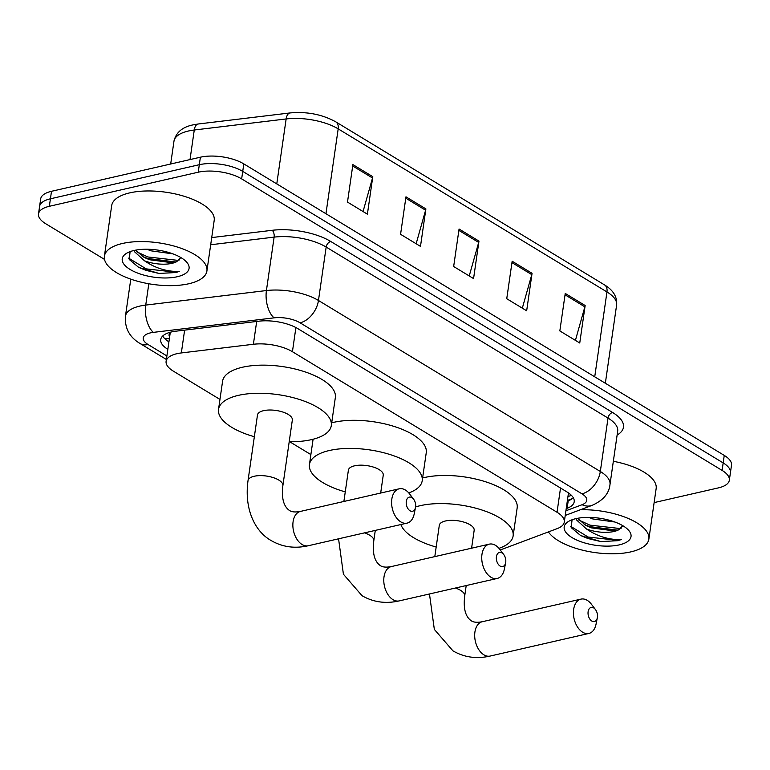 <?xml version="1.0" encoding="UTF-8"?>
<svg xmlns="http://www.w3.org/2000/svg" width="770" height="770" viewBox="0 0 770 770"><rect width="100%" height="100%" fill="white"/><g stroke="black" fill="none" stroke-linecap="round" stroke-linejoin="round"><path stroke-width="1.16" d="M500.096 549.761A31.07 12.59 -171.8 0 0 503.878 548.635L557.211 528.605A31.07 12.59 -171.8 0 0 564.275 522.079A31.07 12.59 -171.8 0 0 557.037 512.262L292.427 351.707A31.07 12.59 -171.8 0 0 253.388 344.267L181.335 352.939A31.07 12.59 -171.8 0 0 176.956 353.69A31.07 12.59 -171.8 0 0 166.108 361.332A31.07 12.59 -171.8 0 0 173.356 371.15L219.96 399.428M170.411 332.217L170.151 333.323M289.693 441.739L310.878 454.589M566.22 508.624L567.144 508.277A31.07 12.59 -171.8 0 0 574.208 501.751A31.07 12.59 -171.8 0 0 566.961 491.934L297.846 328.646A31.07 12.59 -171.8 0 0 258.807 321.196L175.955 331.177A31.07 12.59 -171.8 0 0 171.566 331.928A31.07 12.59 -171.8 0 0 160.718 339.58A31.07 12.59 -171.8 0 0 167.841 349.311M168.919 341.813A31.07 12.59 8.2 0 1 162.682 336.028M104.528 259.413L45.748 223.752A31.07 12.59 8.2 0 1 38.5 213.935A31.07 12.59 8.2 0 1 49.347 206.293L198.237 172.201A31.07 12.59 8.2 0 1 241.655 178.89L722.096 470.403A31.07 12.59 8.2 0 1 729.334 480.211A31.07 12.59 8.2 0 1 718.497 487.862L654.125 502.598M38.5 213.935L40.666 198.939A31.07 12.59 8.2 0 1 51.503 191.297L200.392 157.205L199.315 164.703A31.07 12.59 8.2 0 1 242.733 171.392L723.174 462.905A31.07 12.59 8.2 0 1 730.422 472.713A31.07 12.59 8.2 0 0 723.174 462.905L242.733 171.392A31.07 12.59 8.2 0 0 199.315 164.703L50.425 198.795L199.315 164.703L198.237 172.201M39.578 206.437A31.07 12.59 8.2 0 1 50.425 198.795A31.07 12.59 8.2 0 0 39.578 206.437M573.323 497.795A31.07 12.59 8.2 0 1 568.221 500.779L567.298 501.126M200.392 157.205A31.07 12.59 8.2 0 1 243.811 163.894L724.252 455.407A31.07 12.59 8.2 0 1 731.5 465.215L729.334 480.211M585.152 305.517L579.743 343.006L559.838 330.927L565.238 293.437L585.152 305.517A8.287 5.486 -58.8 0 1 584.863 306.845L565.045 294.814M425.887 208.891L420.487 246.381L400.573 234.301L405.973 196.812L425.887 208.891A8.287 5.486 -58.8 0 1 425.598 210.21L405.78 198.188M372.796 176.677L367.396 214.166L347.491 202.087L352.891 164.597L372.796 176.677A8.287 5.486 -58.8 0 1 372.516 178.005L352.689 165.974M532.06 273.311L526.661 310.801L506.747 298.721L512.156 261.232L532.06 273.311A8.287 5.486 -58.8 0 1 531.781 274.63L511.954 262.608M478.969 241.097L473.569 278.586L453.665 266.507L459.064 229.017L478.969 241.097A8.287 5.486 -58.8 0 1 478.69 242.425L458.862 230.394M469.228 275.958L478.69 242.425M522.32 308.164L531.781 274.63M363.055 211.538L372.516 178.005M416.147 243.744L425.598 210.21M575.411 340.378L584.863 306.845M188.833 283.745A51.782 20.983 8.2 0 1 132.709 279.789A51.782 20.983 8.2 0 1 104.393 256.227A51.782 20.983 8.2 0 1 122.468 243.474A51.782 20.983 8.2 0 1 178.592 247.43A51.782 20.983 8.2 0 1 206.909 270.992A51.782 20.983 8.2 0 1 188.833 283.745M104.393 256.227L111.689 205.609A51.782 20.983 8.2 0 1 129.764 192.866A51.782 20.983 8.2 0 1 185.888 196.822A51.782 20.983 8.2 0 1 214.195 220.384L206.909 270.992M135.51 250.173L144.096 257.401L149.534 259.731L172.085 262.753L176.773 261.617L180.873 257.565M176.773 261.617A23.408 9.481 8.2 0 1 171.999 263.34A23.408 9.481 8.2 0 1 144.51 260.799L134.394 251.626L134.115 250.462M146.954 249.239L150.814 250.799L172.952 253.879M134.019 250.481A33.764 13.677 8.2 0 1 186.475 261.925A33.764 13.677 8.2 0 1 177.283 276.738A33.764 13.677 8.2 0 1 134.269 271.656A33.764 13.677 8.2 0 1 126.559 253.292A33.764 13.677 8.2 0 1 134.019 250.481M130.101 251.626L129.254 259.48L138.716 267.411L158.995 273.446L175.627 272.551L179.545 271.367L175.185 271.425C164.241 270.886 154.019 267.344 144.51 260.799M142.18 256.333L147.686 258.46L175.676 262.002M138.504 267.296L145.973 270.366L158.995 273.446M136.608 251.742L147.898 256.978L177.389 260.308L179.737 259.865M128.629 258.114L146.184 268.874L175.676 272.214L179.545 271.367M500.125 566.066A7.248 4.572 77.1 0 0 505.64 562.803A7.248 4.572 77.1 0 0 503.744 554.564A7.248 4.572 77.1 0 0 502.021 552.947A7.248 4.572 77.1 0 0 496.429 556.691A7.248 4.572 77.1 0 0 500.125 566.066M505.64 562.803L504.321 569.3A17.604 11.098 -102.9 0 1 497.17 578.462A17.604 11.098 -102.9 0 1 490.942 577.24A17.604 11.098 -102.9 0 1 481.76 559.039A17.604 11.098 -102.9 0 1 489.306 544.14A17.604 11.098 -102.9 0 1 495.534 545.372A17.604 11.098 -102.9 0 1 499.73 549.279L503.744 554.564M380.678 493.041L383.248 475.177A17.604 7.132 -171.8 0 0 373.623 467.159A17.604 7.132 -171.8 0 0 354.537 465.821A17.604 7.132 -171.8 0 0 348.396 470.152L343.882 501.463M345.268 491.876A56.961 23.081 8.2 0 1 309.444 464.541A56.961 23.081 8.2 0 1 329.329 450.517A56.961 23.081 8.2 0 1 391.054 454.868A56.961 23.081 8.2 0 1 422.201 480.788A56.961 23.081 8.2 0 1 408.783 492.935M331.697 422.807A56.961 23.081 8.2 0 1 333.372 422.403A56.961 23.081 8.2 0 1 395.106 426.753A56.961 23.081 8.2 0 1 426.253 452.673L422.201 480.788M409.996 510.731A7.248 4.572 77.1 0 0 415.511 507.459A7.248 4.572 77.1 0 0 413.615 499.22A7.248 4.572 77.1 0 0 411.892 497.613A7.248 4.572 77.1 0 0 406.3 501.347A7.248 4.572 77.1 0 0 409.996 510.731M415.511 507.459L414.193 513.965A17.604 11.098 -102.9 0 1 407.041 523.128A17.604 11.098 -102.9 0 1 400.814 521.896A17.604 11.098 -102.9 0 1 391.622 503.696A17.604 11.098 -102.9 0 1 399.178 488.806A17.604 11.098 -102.9 0 1 405.405 490.028A17.604 11.098 -102.9 0 1 409.601 493.945L413.615 499.22M248.027 480.596A17.604 7.132 -171.8 0 1 254.177 476.264A17.604 7.132 -171.8 0 1 278.779 480.057A17.604 7.132 -171.8 0 1 282.879 485.62L292.34 420.016A17.604 7.132 -171.8 0 0 282.706 411.998A17.604 7.132 -171.8 0 0 263.629 410.66A17.604 7.132 -171.8 0 0 257.478 414.992L248.027 480.596C243.955 509.856 255.553 531.916 271.107 540.521C282.359 547.066 294.756 548.808 308.298 545.738L407.041 523.128M254.35 436.715A56.961 23.081 8.2 0 1 218.526 409.38A56.961 23.081 8.2 0 1 238.411 395.356A56.961 23.081 8.2 0 1 300.146 399.707A56.961 23.081 8.2 0 1 331.293 425.627A56.961 23.081 8.2 0 1 311.407 439.651A56.961 23.081 8.2 0 1 289.202 441.739M218.526 409.38L222.578 381.266A56.961 23.081 8.2 0 1 242.463 367.242A56.961 23.081 8.2 0 1 304.198 371.592A56.961 23.081 8.2 0 1 335.345 397.512L331.293 425.627M591.822 621.053A7.248 4.572 77.1 0 0 597.327 617.781A7.248 4.572 77.1 0 0 595.441 609.542A7.248 4.572 77.1 0 0 593.718 607.934A7.248 4.572 77.1 0 0 588.126 611.669A7.248 4.572 77.1 0 0 591.822 621.053M597.327 617.781L596.019 624.287A17.604 11.098 -102.9 0 1 588.867 633.45A17.604 11.098 -102.9 0 1 582.64 632.218A17.604 11.098 -102.9 0 1 573.448 614.017A17.604 11.098 -102.9 0 1 581.004 599.118A17.604 11.098 -102.9 0 1 587.231 600.35A17.604 11.098 -102.9 0 1 591.427 604.257L595.441 609.542M471.587 548.202L474.166 530.337A17.604 7.132 -171.8 0 0 464.531 522.32A17.604 7.132 -171.8 0 0 445.455 520.982A17.604 7.132 -171.8 0 0 439.304 525.313L434.8 556.623M436.176 547.037A56.961 23.081 8.2 0 1 400.872 524.543M415.598 506.939A56.961 23.081 8.2 0 1 420.237 505.678A56.961 23.081 8.2 0 1 481.972 510.029A56.961 23.081 8.2 0 1 513.118 535.949A56.961 23.081 8.2 0 1 498.97 548.346M422.605 477.968A56.961 23.081 8.2 0 1 424.289 477.564A56.961 23.081 8.2 0 1 486.024 481.914A56.961 23.081 8.2 0 1 517.171 507.834L513.118 535.949M580.359 509.759A51.782 20.983 8.2 0 1 648.86 539.144A51.782 20.983 8.2 0 1 630.784 551.888A51.782 20.983 8.2 0 1 548.413 531.916M577.471 518.326L586.047 525.554L591.485 527.883L614.037 530.905L618.734 529.77L622.834 525.718M618.734 529.77A23.408 9.481 8.2 0 1 613.95 531.493A23.408 9.481 8.2 0 1 586.461 528.952L576.345 519.769L576.076 518.614M588.906 517.392L592.775 518.951L614.912 522.031M575.97 518.634A33.764 13.677 8.2 0 1 628.426 530.078A33.764 13.677 8.2 0 1 619.234 544.89A33.764 13.677 8.2 0 1 576.22 539.809A33.764 13.677 8.2 0 1 568.51 521.444A33.764 13.677 8.2 0 1 575.97 518.634M572.062 519.779L571.205 527.633L580.676 535.564L600.956 541.599L617.588 540.694L621.496 539.52L617.145 539.568C606.192 539.038 595.97 535.496 586.461 528.952M613.334 461.288A51.782 20.983 8.2 0 1 656.156 488.536L648.86 539.144M584.141 524.486L589.637 526.613L617.627 530.155M580.455 535.448L587.924 538.519L600.956 541.599M578.568 519.894L589.849 525.13L619.35 528.461L621.688 528.018M570.58 526.266L588.136 537.027L617.636 540.367L621.496 539.52M184.627 330.128L181.335 352.939M169.4 338.492A31.07 20.569 121.2 0 1 164.549 338.434M170.141 333.323A10.357 4.197 -171.8 0 0 169.669 336.634M569.8 493.907A31.07 22.869 -110.6 0 1 568.366 493.705M256.68 321.456L253.388 344.267M295.901 327.558L292.427 351.707M560.522 488.026L557.037 512.262M565.902 510.789L582.072 504.716A20.713 8.393 -171.8 0 0 581.947 493.82L300.088 322.813A20.713 8.393 -171.8 0 0 274.072 317.846L153.384 332.37A20.713 8.393 -171.8 0 0 150.458 332.881A20.713 8.393 -171.8 0 0 148.061 344.517L166.888 355.942M148.061 344.517A20.713 13.716 -58.8 0 1 140.015 343.478C129.514 337.231 124.653 328.164 125.433 316.278A41.426 16.786 8.2 0 1 139.89 306.075A41.426 16.786 8.2 0 1 145.742 305.074L148.812 283.764M211.721 237.584L272.205 230.297A46.604 18.884 8.2 0 1 330.753 241.472L612.612 412.489A46.604 18.884 8.2 0 1 617.126 435.031M241.655 178.89L243.811 163.894M49.347 206.293L51.503 191.297M722.096 470.403L724.252 455.407M153.384 332.37A20.713 10.482 -96.9 0 1 145.742 305.074L266.42 290.55L274.12 237.122L210.682 244.764M274.072 317.846A20.713 10.482 -96.9 0 1 266.42 290.55A41.426 16.786 8.2 0 1 318.462 300.473L326.162 247.055A41.426 16.786 -171.8 0 0 274.12 237.122A5.178 2.618 83.1 0 0 272.205 230.297M300.088 322.813A20.713 13.716 -58.8 0 0 318.462 300.473L600.321 471.49L608.021 418.072L326.162 247.055A5.178 3.427 121.2 0 1 330.753 241.472M581.947 493.82A20.713 13.716 -58.8 0 0 600.321 471.49A41.426 16.786 8.2 0 1 609.984 484.58L617.684 431.152A41.426 16.786 -171.8 0 0 608.021 418.072A5.178 3.427 121.2 0 1 612.612 412.489M565.238 515.438L592.053 505.37A20.713 15.246 -110.6 0 1 582.072 504.716M572.418 498.556L567.394 500.442M568.221 500.779L567.144 508.277M325.951 213.733L338.184 128.869A10.357 6.853 -58.8 0 0 335.72 121.814L604.498 284.89A10.357 6.853 121.2 0 1 606.962 291.945L338.184 128.869A41.426 16.786 -171.8 0 0 286.142 118.946L194.271 130.005A41.426 16.786 -171.8 0 0 188.429 131.006A41.426 16.786 -171.8 0 0 173.972 141.199L170.68 164.01M173.972 141.199C175.964 132.575 182.22 127.156 192.75 124.933L198.208 123.999A10.357 5.236 -96.9 0 0 194.271 130.005L190.017 159.583M604.498 284.89C613.305 290.223 617.347 296.941 616.616 305.036A41.426 16.786 -171.8 0 0 606.962 291.945L594.729 376.819M276.776 183.905L286.142 118.946A10.357 5.236 -96.9 0 1 290.078 112.94C306.951 111.429 322.168 114.393 335.72 121.814M375.288 530.395L373.797 540.781C372.305 553.216 374.47 561.484 380.284 565.575C382.584 567.211 386.271 567.538 391.353 566.566A17.604 11.098 77.1 0 0 383.807 581.466A17.604 11.098 77.1 0 0 392.989 599.666A17.604 11.098 77.1 0 0 399.216 600.898L497.17 578.462M373.797 540.781A17.604 7.132 -171.8 0 0 369.687 535.217A17.604 7.132 -171.8 0 0 364.48 532.869M282.879 485.62C281.397 498.055 283.562 506.323 289.376 510.414C291.666 512.05 295.362 512.377 300.444 511.415A17.604 11.098 77.1 0 0 292.889 526.305A17.604 11.098 77.1 0 0 302.071 544.505A17.604 11.098 77.1 0 0 308.298 545.738M466.206 585.556L464.705 595.942C463.222 608.377 465.378 616.645 471.202 620.736C473.492 622.372 477.188 622.699 482.27 621.727A17.604 11.098 77.1 0 0 474.715 636.626A17.604 11.098 77.1 0 0 483.897 654.827A17.604 11.098 77.1 0 0 490.124 656.059L588.867 633.45M464.705 595.942A17.604 7.132 -171.8 0 0 460.604 590.378A17.604 7.132 -171.8 0 0 455.397 588.03M567.942 496.631L571.398 495.331M170.16 333.217L166.108 361.332M568.414 493.358L564.275 522.079M125.433 316.278L130.785 279.135M592.053 505.37C603.074 500.5 609.051 493.57 609.984 484.58M140.015 343.478L166.378 359.475M198.208 123.999L290.078 112.94M616.616 305.036L605.345 383.258M338.559 538.808L343.42 574.237L362.016 595.682C373.267 602.227 385.664 603.969 399.216 600.898M309.444 464.541L313.092 439.237M391.353 566.566L489.306 544.14M300.444 511.415L399.178 488.806M429.467 593.968L434.338 629.398L452.933 650.843C464.185 657.388 476.582 659.13 490.124 656.059M482.27 621.727L581.004 599.118"/></g></svg>
